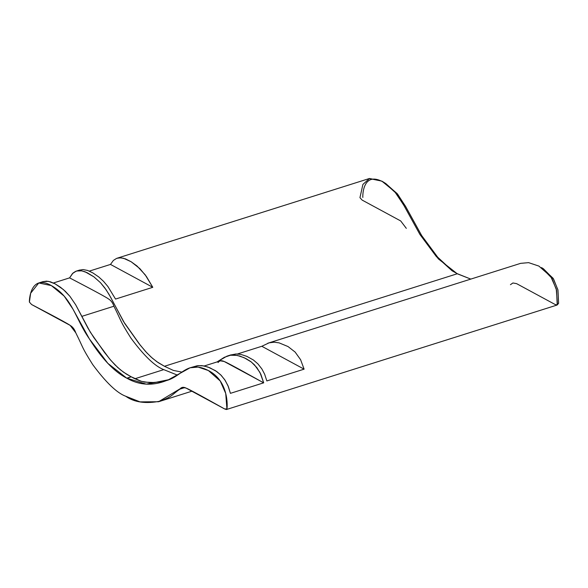 <?xml version="1.0" encoding="UTF-8"?>
<svg xmlns="http://www.w3.org/2000/svg" width="588" height="588" viewBox="0 0 588 588"><rect width="100%" height="100%" fill="white"/><g stroke="black" fill="none" stroke-linecap="round" stroke-linejoin="round"><path stroke-width="0.88" d="M362.847 197.45C362.59 196.223 362.568 170.248 383.655 182.273M384.949 183.044L397.135 193.562L405.573 206.366L421.684 235.575L437.722 257.235L452.936 271.311L437.722 257.235L421.684 235.575L405.793 206.785L397.584 194.099L385.846 183.603L384.074 182.464L395.805 192.967L404.022 205.653L419.905 234.443L436.34 256.559L452.047 270.752L457.626 273.92L470.797 279.094L457.016 273.589L438.413 258.933L419.905 234.443L403.478 204.653L394.717 191.673L381.877 181.141L369.308 178.539L117.041 258.242M542.467 268.201L553.139 278.322L557.872 289.671L558.6 303.349M126.78 378.187L126.471 378.025C114.035 371.535 101.665 358.482 89.369 338.879C75.168 318.483 72.42 297.609 51.332 285.577C30.253 273.552 29.143 300.865 29.4 302.092L31.598 304.525C33.009 305.29 66.525 322.643 70.163 325.385C72.75 326.921 74.617 329.376 75.749 332.757L75.771 332.793C83.944 349.162 81.21 346.288 92.735 364.619C105.877 382.376 116.836 392.902 125.604 396.202L125.744 396.275C134.343 402.376 145.846 403.993 160.245 401.141C173.203 396.047 170.307 395.878 179.891 389.124L179.913 389.102C181.376 387.132 183.412 386.786 186.021 388.065C189.748 389.307 223.175 408.16 224.579 408.925L226.931 408.954C227.321 408.079 229.511 381.347 208.358 370.521C187.197 359.702 182.148 376.357 166.448 380.576C152.615 386.044 139.488 385.302 127.089 378.363L131.183 376.79L123.509 372.189L117.769 367.537L110.904 360.437L104.421 352.359L90.265 332.095L75.69 304.804L69.876 296.271L65.356 291.339L60.557 287.311L55.081 283.82L50.465 281.836L46.57 281.145L42.895 281.674L48.503 281.351L55.081 283.82L63.46 289.619L69.876 296.271L75.69 304.804L88.06 328.332L93.764 337.49L109.581 358.886L114.976 364.847L120.621 369.984L126.442 374.137L134.027 378.349L140.025 380.914L144.486 382.112L154.556 382.567L169.594 379.525L158.716 382.024L150.315 382.729L141.524 381.384L131.183 376.79L126.78 378.187L146.228 384.126L167.573 380.252L190.093 367.787L198.075 367.081L208.358 370.521L220.235 380.973L225.726 393.468L226.931 408.954L226.409 409.527L224.579 408.925L186.021 388.065L182.368 387.411L158.525 401.751L140.01 401.876L125.604 396.202C116.836 392.902 105.877 382.376 92.735 364.619C81.21 346.288 83.944 349.162 75.771 332.793L70.163 325.385L31.598 304.525L29.4 302.092L30.635 293.258L38.764 282.975L51.332 285.577L64.173 296.109L72.934 309.09L89.369 338.879L107.869 363.369L126.78 378.187M184.639 387.624L179.891 389.124L184.639 387.624M406.315 228.357L400.7 220.948L362.142 200.089L359.944 197.656L362.906 184.426L369.521 178.473L381.877 181.141L384.074 182.464M557.226 304.915L556.52 290.09L551.809 278.131L541.526 267.584L543.452 268.804L553.514 278.91L557.961 290.053L558.6 303.349L557.226 304.915L555.123 304.488L516.565 283.629L512.912 282.975L510.435 284.688M76.168 271.164L72.478 273.545L69.597 277.867L53.412 282.982L69.597 277.867L72.956 273.089L75.595 271.384L77.969 270.73L81.129 270.737L85.062 271.774L93.83 276.794L100.482 282.688L106.075 289.708L110.595 297.161L123.539 321.585L140.253 345.156L146.882 352.91L152.461 358.276L158.253 362.678L164.456 366.28L457.324 273.743L164.456 366.28L156.79 361.671L151.042 357.019L145.523 351.44L138.966 343.517L124.678 323.422L108.971 294.294L104.848 287.973L100.482 282.688L93.83 276.794L87.039 272.634L81.776 270.84L76.756 270.98M41.211 282.468L42.895 281.674M116.578 258.404L113.374 260.433L110.493 264.424L89.347 271.105L110.493 264.424L113.374 260.433L116.578 258.404L119.636 257.801L123.546 258.272L131.139 261.748L139.848 268.598L146.397 276.485L152.784 287.304L115.535 299.071L107.905 286.525L103.517 281.307L98.791 276.977L92.889 272.928L87.627 270.436L83.018 269.569L79.329 270.179L83.018 269.569L87.627 270.436L92.889 272.928L98.791 276.977L103.517 281.307L107.905 286.525L115.535 299.071L152.784 287.304L145.162 274.758L137.011 265.996L131.139 261.748L125.545 258.904L120.922 257.823L117.166 258.206M261.807 346.281L304.106 369.161L300.593 359.694L295.125 352.065L288.032 346.553L279.094 342.863L274.192 342.194L269.069 342.848L261.807 346.281L237.434 353.983L261.807 346.281L269.069 342.848L274.192 342.194L279.094 342.863L288.032 346.553L295.125 352.065L300.593 359.694L304.106 369.161L261.807 346.281M230.489 355.034L235.979 353.976L240.852 354.41L246.842 356.365L253.413 360.003L257.875 363.84L261.866 368.926L264.629 374.181L266.849 380.936L304.106 369.161L266.849 380.936L264.629 374.181L261.866 368.926L257.875 363.84L253.413 360.003L246.842 356.365L240.852 354.41L235.979 353.976L230.489 355.034M110.493 264.424L152.784 287.304L110.493 264.424M192.761 367.03L198.134 365.633L203.874 365.912L209.791 367.75L216.744 371.543L221.206 375.357L225.204 380.436L228.357 386.61L230.422 393.343L263.696 382.825L259.955 372.454L254.479 364.847L250.672 361.495L246.034 358.621L240.102 356.144L235.207 355.115L230.481 355.24L226.902 356.174L217.053 361.936L224.351 357.298L230.481 355.24L237.155 355.395L244.057 357.666L251.319 361.995L256.846 367.596L260.837 374.247L263.696 382.825L224.175 361.495L220.522 360.841L204.242 365.986M134.858 378.76L163.758 369.631L177.488 375.137L163.758 369.631C154.989 366.331 144.031 355.806 130.889 338.049C119.364 319.718 122.098 322.591 113.925 306.223C112.778 302.813 110.912 300.343 108.317 298.814C104.444 295.918 68.7 277.448 69.597 277.867L69.752 277.955C71.163 278.719 104.679 296.073 108.317 298.814C110.904 300.35 112.771 302.805 113.903 306.186L113.925 306.223C122.098 322.591 119.364 319.718 130.889 338.049C144.031 355.806 154.989 366.331 163.758 369.631L134.858 378.76M218.045 362.553L218.067 362.531C219.53 360.562 221.566 360.216 224.175 361.495C227.901 362.737 261.329 381.59 262.733 382.354L263.696 382.825L230.422 393.343L227.975 385.677L224.675 379.635L220.588 374.74L215.429 370.661L207.814 366.986L201.934 365.633L197.208 365.751L190.093 367.787M182.148 372.16L173.306 370.396L164.456 366.28L173.306 370.396L182.148 372.16M81.828 316.366L113.925 306.223L81.828 316.366M226.409 409.527L556.954 305.084L557.468 304.518L556.263 289.031L550.78 276.536L538.895 266.085L528.612 262.645L520.637 263.351L268.371 343.054M267.738 343.26L269.069 342.848M192.217 391.101L158.525 401.751M76.44 271.075L79.792 270.017M38.764 282.975L43.167 281.586M227.769 355.88L231.113 354.821"/></g></svg>
